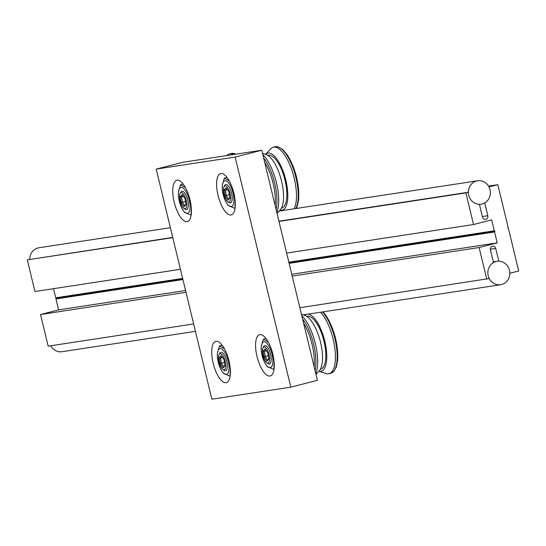 <?xml version="1.0" encoding="UTF-8"?>
<svg xmlns="http://www.w3.org/2000/svg" width="546" height="546" viewBox="0 0 546 546"><rect width="100%" height="100%" fill="white"/><g stroke="black" fill="none" stroke-linecap="round" stroke-linejoin="round"><path stroke-width="0.82" d="M222.809 369.403A8.292 3.092 75.6 0 1 219.13 362.51A8.292 3.092 75.6 0 1 219.035 354.702A8.292 3.092 75.6 0 1 219.451 354.081A8.292 3.092 75.6 0 1 224.583 359.207A8.292 3.092 75.6 0 1 224.802 369.403A8.292 3.092 75.6 0 1 222.809 369.403L223.969 370.229A9.473 3.535 -104.4 0 0 225.546 370.645A9.473 3.535 -104.4 0 0 226.249 370.222A9.473 3.535 -104.4 0 0 226.324 359.568A9.473 3.535 -104.4 0 0 220.83 352.293A9.473 3.535 -104.4 0 0 220.134 352.716A9.473 3.535 -104.4 0 0 219.656 353.419A9.473 3.535 -104.4 0 1 223.88 354.272A9.473 3.535 -104.4 0 1 226.003 358.572A9.473 3.535 -104.4 0 1 227.266 367.444A9.473 3.535 -104.4 0 1 223.362 369.703M224.843 365.513L222.973 367.936L224.904 365.95L224.051 359.759L221.273 355.555L219.342 357.541L220.584 357.999L221.956 356.586M219.342 357.541L220.195 363.732L221.294 363.213L220.584 357.999L222.556 357.493M223.642 366.748L221.294 363.213L224.42 362.407M220.195 363.732L222.973 367.936M227.491 373.778A13.322 4.969 -104.4 0 0 227.143 357.398A13.322 4.969 -104.4 0 0 218.891 349.16A13.322 4.969 -104.4 0 0 217.458 353.064A13.322 4.969 -104.4 0 0 222.215 371.594A13.322 4.969 -104.4 0 0 227.491 373.778M230.214 368.209L230.084 376.221L223.382 373.239L222.215 371.594M227.416 355.569L228.044 357.48M217.499 352.73L219.492 345.898L224.413 348.703M219.492 345.898L222.167 345.209M266.666 362.708L267.827 363.527A9.473 3.535 -104.4 0 0 269.403 363.95A9.473 3.535 -104.4 0 0 270.106 363.527A9.473 3.535 -104.4 0 0 270.188 352.873A9.473 3.535 -104.4 0 0 264.694 345.591A9.473 3.535 -104.4 0 0 263.991 346.021A9.473 3.535 -104.4 0 0 263.513 346.724L262.892 348A8.292 3.092 75.6 0 1 263.308 347.386A8.292 3.092 75.6 0 1 268.448 352.511A8.292 3.092 75.6 0 1 268.659 362.701A8.292 3.092 75.6 0 1 266.666 362.708A8.292 3.092 75.6 0 1 262.988 355.815A8.292 3.092 75.6 0 1 262.892 348M306.859 316.427L307.105 316.366A27.239 10.162 75.6 0 1 321.969 334.425A27.239 10.162 75.6 0 1 320.652 369.137L320.406 369.198M308.019 314.148A29.416 10.975 75.6 0 1 322.618 333.756A29.416 10.975 75.6 0 1 318.932 371.212L325.976 373.539A33.756 12.592 75.6 0 0 329.033 373.71A33.756 12.592 75.6 0 0 331.531 372.195A33.756 12.592 75.6 0 0 330.664 330.699A33.756 12.592 75.6 0 0 320.57 312.23M301.46 314.339L304.975 315.499A29.416 10.975 75.6 0 1 318.359 334.855A29.416 10.975 75.6 0 1 319.205 370.918L315.984 374.372M315.779 373.532A33.756 12.592 -104.4 0 0 312.892 335.258A33.756 12.592 -104.4 0 0 301.815 315.806M268.7 358.811L266.83 361.234L268.762 359.248L267.915 353.057L265.131 348.853L263.199 350.839L264.441 351.296L265.813 349.884M263.199 350.839L264.052 357.029L265.158 356.511L264.441 351.296L266.414 350.791M267.499 360.053L265.158 356.511L268.277 355.712M264.052 357.029L266.83 361.234M305.337 314.557L304.586 315.37A29.416 10.975 75.6 0 1 305.978 314.455M271.348 367.083A13.322 4.969 -104.4 0 0 271.007 350.696A13.322 4.969 -104.4 0 0 262.749 342.465A13.322 4.969 -104.4 0 0 261.316 346.369A13.322 4.969 -104.4 0 0 266.073 364.892A13.322 4.969 -104.4 0 0 271.348 367.083M274.072 361.507L273.942 369.519L267.24 366.537L266.073 364.892M271.273 348.867L271.901 350.785M261.363 346.034L263.356 339.202L268.27 342.008M267.219 363.008A9.473 3.535 -104.4 0 0 271.123 360.749A9.473 3.535 -104.4 0 0 269.861 351.877A9.473 3.535 -104.4 0 0 267.738 347.57A9.473 3.535 -104.4 0 0 263.506 346.73M263.356 339.202L266.032 338.513M183.838 208.333A8.292 3.092 75.6 0 1 180.16 201.447A8.292 3.092 75.6 0 1 180.064 193.632A8.292 3.092 75.6 0 1 180.48 193.018A8.292 3.092 75.6 0 1 185.62 198.143A8.292 3.092 75.6 0 1 185.831 208.333A8.292 3.092 75.6 0 1 183.838 208.333L185.005 209.159A9.473 3.535 -104.4 0 0 186.575 209.582A9.473 3.535 -104.4 0 0 187.278 209.152A9.473 3.535 -104.4 0 0 187.36 198.505A9.473 3.535 -104.4 0 0 181.866 191.223A9.473 3.535 -104.4 0 0 181.163 191.646A9.473 3.535 -104.4 0 0 180.685 192.349A9.473 3.535 -104.4 0 1 184.917 193.202A9.473 3.535 -104.4 0 1 187.032 197.509A9.473 3.535 -104.4 0 1 188.295 206.374A9.473 3.535 -104.4 0 1 184.391 208.64M226.829 155.555A33.756 12.592 75.6 0 1 226.918 155.46A33.756 12.592 75.6 0 1 229.422 153.952A33.756 12.592 75.6 0 1 233.511 154.538M185.879 204.443L184.009 206.866L185.94 204.88L185.087 198.689L182.309 194.485L180.378 196.471L181.613 196.929L182.985 195.516M180.378 196.471L181.224 202.662L182.33 202.143L181.613 196.929L183.586 196.424M184.671 205.685L182.33 202.143L185.449 201.338M181.224 202.662L184.009 206.866M188.52 212.708A13.322 4.969 -104.4 0 0 188.179 196.328A13.322 4.969 -104.4 0 0 179.921 188.09A13.322 4.969 -104.4 0 0 178.494 192.001A13.322 4.969 -104.4 0 0 183.244 210.524A13.322 4.969 -104.4 0 0 188.52 212.708M191.25 207.139L191.12 215.151L184.418 212.169L183.244 210.524M188.445 194.499L189.073 196.41M178.535 191.66L180.528 184.828L185.442 187.633M180.528 184.828L183.203 184.145M227.702 201.638L228.863 202.457A9.473 3.535 -104.4 0 0 230.439 202.88A9.473 3.535 -104.4 0 0 231.135 202.457A9.473 3.535 -104.4 0 0 231.217 191.803A9.473 3.535 -104.4 0 0 225.723 184.528A9.473 3.535 -104.4 0 0 225.02 184.951A9.473 3.535 -104.4 0 0 224.549 185.654L223.921 186.93A8.292 3.092 75.6 0 1 224.338 186.316A8.292 3.092 75.6 0 1 229.477 191.441A8.292 3.092 75.6 0 1 229.689 201.638A8.292 3.092 75.6 0 1 227.702 201.638A8.292 3.092 75.6 0 1 224.024 194.745A8.292 3.092 75.6 0 1 223.921 186.93M267.888 155.357L268.141 155.296A27.239 10.162 75.6 0 1 283.005 173.355A27.239 10.162 75.6 0 1 281.688 208.067L281.436 208.128M295.836 208.538A33.756 12.592 75.6 0 0 293.762 170.079A33.756 12.592 75.6 0 0 275.034 146.799L273.28 147.249A33.756 12.592 75.6 0 0 270.782 148.765A33.756 12.592 75.6 0 0 270.68 148.867L265.615 154.3A29.416 10.975 75.6 0 1 283.654 172.693A29.416 10.975 75.6 0 1 279.968 210.142L281.627 210.701M273.28 147.249A33.756 12.592 75.6 0 1 291.7 169.629A33.756 12.592 75.6 0 1 294.178 208.79M262.496 153.269L266.011 154.429A29.416 10.975 75.6 0 1 279.395 173.785A29.416 10.975 75.6 0 1 280.235 209.848L277.02 213.302M276.815 212.462A33.756 12.592 -104.4 0 0 273.921 174.194A33.756 12.592 -104.4 0 0 262.851 154.743M229.736 197.741L227.866 200.164L229.798 198.178L228.945 191.987L226.167 187.783L224.235 189.769L225.471 190.233L226.849 188.814M224.235 189.769L225.089 195.959L226.187 195.441L225.471 190.233L227.45 189.721M228.528 198.983L226.187 195.441L229.313 194.642M225.089 195.959L227.866 200.164M232.378 206.013A13.322 4.969 -104.4 0 0 232.036 189.633A13.322 4.969 -104.4 0 0 223.778 181.395A13.322 4.969 -104.4 0 0 222.352 185.299A13.322 4.969 -104.4 0 0 227.109 203.829A13.322 4.969 -104.4 0 0 232.378 206.013M235.108 200.437L234.978 208.449L228.276 205.467L227.109 203.829M232.309 187.804L232.93 189.715M222.393 184.964L224.386 178.132L229.306 180.938M228.255 201.938A9.473 3.535 -104.4 0 0 232.152 199.679A9.473 3.535 -104.4 0 0 230.897 190.807A9.473 3.535 -104.4 0 0 228.774 186.507A9.473 3.535 -104.4 0 0 224.542 185.667M224.386 178.132L227.061 177.443M213.165 363.22A21.321 7.951 75.6 0 1 215.759 341.366A21.321 7.951 75.6 0 1 228.951 360.81A21.321 7.951 75.6 0 1 226.358 382.664A21.321 7.951 75.6 0 1 213.165 363.22M257.023 356.524A21.321 7.951 75.6 0 1 259.616 334.671A21.321 7.951 75.6 0 1 272.816 354.108A21.321 7.951 75.6 0 1 270.222 375.969A21.321 7.951 75.6 0 1 257.023 356.524M174.201 202.156A21.321 7.951 75.6 0 1 176.795 180.296A21.321 7.951 75.6 0 1 189.988 199.74A21.321 7.951 75.6 0 1 187.394 221.594A21.321 7.951 75.6 0 1 174.201 202.156M218.059 195.454A21.321 7.951 75.6 0 1 220.652 173.601A21.321 7.951 75.6 0 1 233.845 193.045A21.321 7.951 75.6 0 1 231.251 214.899A21.321 7.951 75.6 0 1 218.059 195.454M235.149 157.057L156.197 169.11L182.808 162.285L261.752 150.225L317.424 380.323L290.813 387.155L235.149 157.057L261.752 150.225M156.197 169.11L211.868 399.208L290.813 387.155M299.856 307.719L489.236 278.542A11.841 10.981 -98.7 0 1 493.488 262.565L490.397 249.775A2.962 2.744 -98.7 0 1 492.608 246.164A2.962 2.744 -98.7 0 1 495.713 248.403L490.315 249.229M488.493 186.118L497.822 184.691L488.97 186.964A11.841 10.981 -98.7 0 1 484.718 202.941L487.81 215.731A2.962 2.744 -98.7 0 1 485.599 219.342A2.962 2.744 -98.7 0 1 482.493 217.096L479.395 204.306A11.841 10.981 -98.7 0 1 468.359 192.253L278.924 221.191M497.822 184.691L508.121 227.259L507.732 227.969L508.401 228.412L518.7 270.98L509.848 273.253A11.841 10.981 -98.7 0 0 498.812 261.2L495.713 248.403M172.72 237.408L27.3 259.876L34.951 291.516L180.433 269.294M486.766 279.177L479.115 247.536L497.208 242.888L494.567 231.961L494.956 231.251L494.287 230.808L491.639 219.881L473.546 224.529L465.895 192.888L278.986 221.437M172.782 237.653L27.3 259.876M465.895 192.888L468.359 192.253M473.546 224.529L286.636 253.071M53.488 288.684L55.692 297.802L56.368 298.239L55.972 298.949L58.613 309.882L40.52 314.523L48.178 346.164L193.659 323.942M494.287 230.808L288.841 262.189M182.644 278.412L55.692 297.802M494.956 231.251L288.97 262.708M182.767 278.931L56.368 298.239M494.567 231.961L289.121 263.343M182.917 279.559L55.972 298.949M497.208 242.888L291.769 274.269M185.565 290.492L58.613 309.882M479.115 247.536L292.206 276.085M186.002 292.301L40.52 314.523M476.576 180.979A11.841 10.981 81.3 0 0 468.598 194.683A11.841 10.981 81.3 0 0 481.149 204.19A11.841 10.981 81.3 0 0 482.145 203.992A11.841 10.981 81.3 0 0 490.124 190.288A11.841 10.981 81.3 0 0 477.573 180.774A11.841 10.981 81.3 0 0 476.576 180.979M29.764 259.241A11.841 10.981 -98.7 0 1 37.988 247.966A11.841 10.981 -98.7 0 1 38.978 247.768L170.372 227.696M501.631 284.527A11.841 10.981 81.3 0 0 509.609 270.823A11.841 10.981 81.3 0 0 497.058 261.309A11.841 10.981 81.3 0 0 496.061 261.514A11.841 10.981 81.3 0 0 488.083 275.218A11.841 10.981 81.3 0 0 500.634 284.725A11.841 10.981 81.3 0 0 501.631 284.527M195.448 331.34L62.039 351.713A11.841 10.981 -98.7 0 1 50.764 345.768M322.474 311.937A33.756 12.592 75.6 0 1 335.967 343.727A33.756 12.592 75.6 0 1 333.292 371.744A33.756 12.592 75.6 0 1 330.787 373.259L329.033 373.71M335.285 368.57A32.569 12.149 -104.4 0 0 335.92 340.158A32.569 12.149 -104.4 0 0 322.782 311.889M315.069 370.611A33.756 12.592 -104.4 0 0 302.607 319.082M303.644 323.375A32.569 12.149 75.6 0 1 314.087 366.53M235.968 154.163L234.104 153.487L231.176 153.501A33.756 12.592 75.6 0 1 235.544 154.225M296.321 207.5A32.569 12.149 -104.4 0 0 296.26 176.201A32.569 12.149 -104.4 0 0 281.238 148.737M276.105 209.541A33.756 12.592 -104.4 0 0 263.643 158.012M264.68 162.312A32.569 12.149 75.6 0 1 275.116 205.46M487.81 215.731L482.364 216.564M219.035 354.702L219.656 353.419M217.458 353.064L217.54 352.388M323.068 311.848L326.46 316.175L332.412 328.085L335.34 337.367L337.599 350.273L337.694 360.094L336.261 367.199L333.756 371.478L330.787 373.259M261.316 346.369L261.397 345.686M231.176 153.501L229.422 153.952M180.064 193.632L180.685 192.349M178.494 192.001L178.569 191.318M275.034 146.799L277.969 146.792L282.705 149.433L287.496 155.105L293.441 167.015L296.376 176.297L298.628 189.203L298.73 199.024L297.29 206.129L296.219 208.476M222.352 185.299L222.427 184.616M481.149 204.19L479.429 204.457M477.573 180.774L279.074 211.097M497.058 261.309L493.325 261.882M500.634 284.725L303.139 314.892"/></g></svg>
